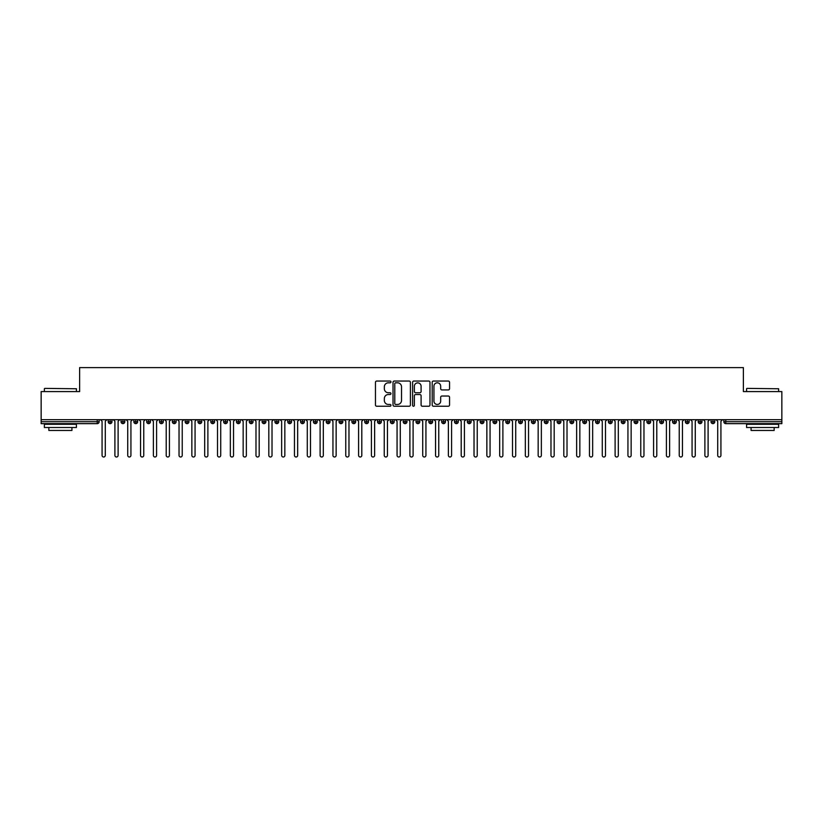 <?xml version="1.0" encoding="UTF-8"?>
<svg xmlns="http://www.w3.org/2000/svg" width="823" height="823" viewBox="0 0 823 823"><rect width="100%" height="100%" fill="white"/><g stroke="black" fill="none" stroke-linecap="round" stroke-linejoin="round"><path stroke-width="1.23" d="M390.976 381.934A0.885 0.885 0 0 0 390.102 381.049L376.718 381.049A1.255 1.255 0 0 0 375.463 382.314L375.463 404.967A1.255 1.255 0 0 0 376.718 406.233L390.102 406.233A0.885 0.885 0 0 0 390.976 405.348A0.885 0.885 0 0 0 390.102 404.463L388.363 404.463A4.033 4.033 0 0 1 384.341 400.441L384.341 398.548A4.033 4.033 0 0 1 388.363 394.526L390.102 394.526A0.885 0.885 0 0 0 390.976 393.641A0.885 0.885 0 0 0 390.102 392.756L388.363 392.756A4.033 4.033 0 0 1 384.341 388.734L384.341 386.841A4.033 4.033 0 0 1 388.363 382.808L390.102 382.808A0.885 0.885 0 0 0 390.976 381.934M448.288 389.927A1.255 1.255 0 0 0 449.553 388.672L449.553 382.314A1.255 1.255 0 0 0 448.288 381.049L433.433 381.049A1.255 1.255 0 0 0 432.178 382.314L432.178 404.967A1.255 1.255 0 0 0 433.433 406.233L448.288 406.233A1.255 1.255 0 0 0 449.553 404.967L449.553 397.293A1.255 1.255 0 0 0 448.288 396.028L441.93 396.028A1.255 1.255 0 0 0 440.675 397.293L440.675 401.099A3.364 3.364 0 0 1 437.311 404.463A3.364 3.364 0 0 1 433.937 401.099L433.937 386.182A3.364 3.364 0 0 1 437.311 382.808A3.364 3.364 0 0 1 440.675 386.182L440.675 388.672A1.255 1.255 0 0 0 441.93 389.927L448.288 389.927M41.15 419.679L781.85 419.679L781.85 391.583L743.375 391.583L743.375 367.603L79.625 367.603L79.625 391.583L41.15 391.583L41.15 421.726L97.227 421.726L97.227 419.679M410.399 382.314A1.255 1.255 0 0 0 409.144 381.049L394.279 381.049A1.255 1.255 0 0 0 393.024 382.314L393.024 404.967A1.255 1.255 0 0 0 394.279 406.233L409.144 406.233A1.255 1.255 0 0 0 410.399 404.967L410.399 382.314M413.856 381.049L428.721 381.049A1.255 1.255 0 0 1 429.976 382.314L429.976 404.967A1.255 1.255 0 0 1 428.721 406.233L422.364 406.233A1.255 1.255 0 0 1 421.098 404.967L421.098 395.781A1.255 1.255 0 0 0 419.843 394.526L415.625 394.526A1.255 1.255 0 0 0 414.36 395.781L414.36 405.348A0.885 0.885 0 0 1 413.485 406.233A0.885 0.885 0 0 1 412.601 405.348L412.601 382.314A1.255 1.255 0 0 1 413.856 381.049M99.151 421.726L97.227 421.726L97.227 423.65A1.924 1.924 0 0 0 99.151 421.726L99.151 419.679L99.151 421.726A1.924 1.924 0 0 1 97.227 423.65L41.15 423.65L41.15 421.726M781.85 419.679L781.85 423.65L725.773 423.65A1.924 1.924 0 0 1 723.849 421.726L723.849 419.679M110.117 419.679L110.117 423.65A1.924 1.924 0 0 1 108.194 421.726L108.194 419.679M111.979 419.679L111.979 421.726A1.924 1.924 0 0 1 110.117 423.65A1.924 1.924 0 0 0 111.979 421.726L108.194 421.726A1.924 1.924 0 0 0 110.117 423.65M122.946 419.679L122.946 423.65A1.924 1.924 0 0 1 121.022 421.726L121.022 419.679L121.022 421.726A1.924 1.924 0 0 0 122.946 423.65A1.924 1.924 0 0 0 124.808 421.726L124.808 419.679M135.774 419.679L135.774 423.65A1.924 1.924 0 0 1 133.851 421.726L133.851 419.679L133.851 421.726A1.924 1.924 0 0 0 135.774 423.65A1.924 1.924 0 0 0 137.636 421.726L137.636 419.679M148.603 419.679L148.603 423.65A1.924 1.924 0 0 1 146.679 421.726L146.679 419.679L146.679 421.726A1.924 1.924 0 0 0 148.603 423.65A1.924 1.924 0 0 0 150.455 421.726L150.455 419.679M161.421 419.679L161.421 423.65A1.924 1.924 0 0 1 159.497 421.726L159.497 419.679L159.497 421.726A1.924 1.924 0 0 0 161.421 423.65A1.924 1.924 0 0 0 163.283 421.726L163.283 419.679M174.25 419.679L174.25 423.65A1.924 1.924 0 0 1 172.326 421.726L172.326 419.679L172.326 421.726A1.924 1.924 0 0 0 174.25 423.65A1.924 1.924 0 0 0 176.112 421.726L176.112 419.679M187.078 419.679L187.078 423.65A1.924 1.924 0 0 1 185.154 421.726L185.154 419.679L185.154 421.726A1.924 1.924 0 0 0 187.078 423.65A1.924 1.924 0 0 0 188.94 421.726L188.94 419.679M199.907 419.679L199.907 423.65A1.924 1.924 0 0 1 197.983 421.726L197.983 419.679L197.983 421.726A1.924 1.924 0 0 0 199.907 423.65A1.924 1.924 0 0 0 201.758 421.726L201.758 419.679M212.725 419.679L212.725 423.65A1.924 1.924 0 0 1 210.801 421.726L210.801 419.679L210.801 421.726A1.924 1.924 0 0 0 212.725 423.65A1.924 1.924 0 0 0 214.587 421.726L214.587 419.679M225.553 419.679L225.553 423.65A1.924 1.924 0 0 1 223.63 421.726L223.63 419.679L223.63 421.726A1.924 1.924 0 0 0 225.553 423.65A1.924 1.924 0 0 0 227.415 421.726L227.415 419.679M238.382 419.679L238.382 423.65A1.924 1.924 0 0 1 236.458 421.726L236.458 419.679L236.458 421.726A1.924 1.924 0 0 0 238.382 423.65A1.924 1.924 0 0 0 240.244 421.726L240.244 419.679M251.21 419.679L251.21 423.65A1.924 1.924 0 0 1 249.287 421.726L249.287 419.679L249.287 421.726A1.924 1.924 0 0 0 251.21 423.65A1.924 1.924 0 0 0 253.062 421.726L253.062 419.679M264.029 419.679L264.029 423.65A1.924 1.924 0 0 1 262.105 421.726A1.924 1.924 0 0 0 264.029 423.65A1.924 1.924 0 0 1 262.105 421.726L262.105 419.679M265.891 419.679L265.891 421.726A1.924 1.924 0 0 1 264.029 423.65A1.924 1.924 0 0 0 265.891 421.726L262.105 421.726M276.857 423.65A1.924 1.924 0 0 1 274.933 421.726L274.933 419.679L274.933 421.726A1.924 1.924 0 0 0 276.857 423.65A1.924 1.924 0 0 0 278.719 421.726L278.719 419.679L278.719 421.726A1.924 1.924 0 0 1 276.857 423.65L276.857 421.726L278.719 421.726M289.686 419.679L289.686 423.65A1.924 1.924 0 0 1 287.762 421.726L287.762 419.679L287.762 421.726A1.924 1.924 0 0 0 289.686 423.65A1.924 1.924 0 0 0 291.548 421.726L291.548 419.679M302.514 419.679L302.514 423.65A1.924 1.924 0 0 1 300.59 421.726L300.59 419.679L300.59 421.726A1.924 1.924 0 0 0 302.514 423.65A1.924 1.924 0 0 0 304.366 421.726L304.366 419.679M315.332 419.679L315.332 421.726L313.409 421.726L313.409 419.679L313.409 421.726A1.924 1.924 0 0 0 315.332 423.65A1.924 1.924 0 0 0 317.194 421.726L317.194 419.679L317.194 421.726A1.924 1.924 0 0 1 315.332 423.65A1.924 1.924 0 0 1 313.409 421.726A1.924 1.924 0 0 0 315.332 423.65L315.332 421.726L317.194 421.726M328.161 419.679L328.161 423.65A1.924 1.924 0 0 1 326.237 421.726L326.237 419.679L326.237 421.726A1.924 1.924 0 0 0 328.161 423.65A1.924 1.924 0 0 0 330.023 421.726L330.023 419.679M340.989 419.679L340.989 423.65A1.924 1.924 0 0 1 339.066 421.726L339.066 419.679L339.066 421.726A1.924 1.924 0 0 0 340.989 423.65A1.924 1.924 0 0 0 342.852 421.726L342.852 419.679M353.818 419.679L353.818 423.65A1.924 1.924 0 0 1 351.894 421.726L351.894 419.679L351.894 421.726A1.924 1.924 0 0 0 353.818 423.65A1.924 1.924 0 0 0 355.68 421.726L355.68 419.679M366.636 419.679L366.636 423.65A1.924 1.924 0 0 1 364.712 421.726L364.712 419.679M368.498 419.679L368.498 421.726A1.924 1.924 0 0 1 366.636 423.65A1.924 1.924 0 0 0 368.498 421.726L364.712 421.726A1.924 1.924 0 0 0 366.636 423.65M379.465 423.65A1.924 1.924 0 0 1 377.541 421.726L377.541 419.679L377.541 421.726A1.924 1.924 0 0 0 379.465 423.65A1.924 1.924 0 0 0 381.327 421.726L381.327 419.679L381.327 421.726A1.924 1.924 0 0 1 379.465 423.65L379.465 421.726L381.327 421.726M392.293 419.679L392.293 423.65A1.924 1.924 0 0 1 390.369 421.726L390.369 419.679M394.155 419.679L394.155 421.726A1.924 1.924 0 0 1 392.293 423.65A1.924 1.924 0 0 0 394.155 421.726L390.369 421.726A1.924 1.924 0 0 0 392.293 423.65M405.122 419.679L405.122 423.65A1.924 1.924 0 0 1 403.198 421.726L403.198 419.679M406.984 419.679L406.984 421.726L406.984 419.679M417.94 419.679L417.94 423.65A1.924 1.924 0 0 1 416.016 421.726A1.924 1.924 0 0 0 417.94 423.65A1.924 1.924 0 0 1 416.016 421.726L416.016 419.679M419.802 419.679L419.802 421.726L419.802 419.679M430.768 419.679L430.768 423.65A1.924 1.924 0 0 1 428.845 421.726L428.845 419.679M432.631 419.679L432.631 421.726L432.631 419.679M443.597 419.679L443.597 423.65A1.924 1.924 0 0 1 441.673 421.726L441.673 419.679M445.459 419.679L445.459 421.726A1.924 1.924 0 0 1 443.597 423.65A1.924 1.924 0 0 0 445.459 421.726L441.673 421.726A1.924 1.924 0 0 0 443.597 423.65M456.426 419.679L456.426 423.65A1.924 1.924 0 0 1 454.502 421.726L454.502 419.679M458.288 419.679L458.288 421.726L458.288 419.679M469.254 419.679L469.254 423.65A1.924 1.924 0 0 1 467.32 421.726L467.32 419.679M471.106 419.679L471.106 421.726L471.106 419.679M482.072 419.679L482.072 423.65A1.924 1.924 0 0 1 480.148 421.726L480.148 419.679M483.934 419.679L483.934 421.726L483.934 419.679M494.901 419.679L494.901 423.65A1.924 1.924 0 0 1 492.977 421.726L492.977 419.679M496.763 419.679L496.763 421.726A1.924 1.924 0 0 1 494.901 423.65A1.924 1.924 0 0 0 496.763 421.726L492.977 421.726A1.924 1.924 0 0 0 494.901 423.65M507.729 419.679L507.729 423.65A1.924 1.924 0 0 1 505.806 421.726L505.806 419.679L505.806 421.726A1.924 1.924 0 0 0 507.729 423.65A1.924 1.924 0 0 0 509.591 421.726L509.591 419.679M520.558 419.679L520.558 423.65A1.924 1.924 0 0 1 518.634 421.726L518.634 419.679M522.41 419.679L522.41 421.726L522.41 419.679M533.376 419.679L533.376 423.65A1.924 1.924 0 0 1 531.452 421.726A1.924 1.924 0 0 0 533.376 423.65A1.924 1.924 0 0 1 531.452 421.726L531.452 419.679M535.238 419.679L535.238 421.726L535.238 419.679M546.205 419.679L546.205 423.65A1.924 1.924 0 0 1 544.281 421.726L544.281 419.679L544.281 421.726A1.924 1.924 0 0 0 546.205 423.65A1.924 1.924 0 0 0 548.067 421.726L548.067 419.679M559.033 419.679L559.033 423.65A1.924 1.924 0 0 1 557.109 421.726A1.924 1.924 0 0 0 559.033 423.65A1.924 1.924 0 0 1 557.109 421.726L557.109 419.679M560.895 419.679L560.895 421.726A1.924 1.924 0 0 1 559.033 423.65A1.924 1.924 0 0 0 560.895 421.726L557.109 421.726M571.862 419.679L571.862 423.65A1.924 1.924 0 0 1 569.938 421.726L569.938 419.679L569.938 421.726A1.924 1.924 0 0 0 571.862 423.65A1.924 1.924 0 0 0 573.713 421.726L573.713 419.679M584.68 419.679L584.68 423.65A1.924 1.924 0 0 1 582.756 421.726L582.756 419.679M586.542 419.679L586.542 421.726L586.542 419.679M597.508 419.679L597.508 423.65A1.924 1.924 0 0 1 595.585 421.726A1.924 1.924 0 0 0 597.508 423.65A1.924 1.924 0 0 1 595.585 421.726L595.585 419.679M599.37 419.679L599.37 421.726L599.37 419.679M610.337 419.679L610.337 423.65A1.924 1.924 0 0 1 608.413 421.726L608.413 419.679M612.199 419.679L612.199 421.726L612.199 419.679M623.165 419.679L623.165 423.65A1.924 1.924 0 0 1 621.242 421.726L621.242 419.679M625.017 419.679L625.017 421.726A1.924 1.924 0 0 1 623.165 423.65A1.924 1.924 0 0 0 625.017 421.726L621.242 421.726A1.924 1.924 0 0 0 623.165 423.65M635.984 419.679L635.984 423.65A1.924 1.924 0 0 1 634.06 421.726A1.924 1.924 0 0 0 635.984 423.65A1.924 1.924 0 0 1 634.06 421.726L634.06 419.679M637.846 419.679L637.846 421.726A1.924 1.924 0 0 1 635.984 423.65A1.924 1.924 0 0 0 637.846 421.726L634.06 421.726M648.812 419.679L648.812 423.65A1.924 1.924 0 0 1 646.888 421.726A1.924 1.924 0 0 0 648.812 423.65A1.924 1.924 0 0 1 646.888 421.726L646.888 419.679M650.674 419.679L650.674 421.726L650.674 419.679M661.641 419.679L661.641 423.65A1.924 1.924 0 0 1 659.717 421.726L659.717 419.679L659.717 421.726A1.924 1.924 0 0 0 661.641 423.65A1.924 1.924 0 0 0 663.503 421.726L663.503 419.679M674.469 419.679L674.469 423.65A1.924 1.924 0 0 1 672.545 421.726A1.924 1.924 0 0 0 674.469 423.65A1.924 1.924 0 0 1 672.545 421.726L672.545 419.679M676.321 419.679L676.321 421.726A1.924 1.924 0 0 1 674.469 423.65A1.924 1.924 0 0 0 676.321 421.726L672.545 421.726M687.287 419.679L687.287 423.65A1.924 1.924 0 0 1 685.364 421.726A1.924 1.924 0 0 0 687.287 423.65A1.924 1.924 0 0 1 685.364 421.726L685.364 419.679M689.149 419.679L689.149 421.726L689.149 419.679M700.116 419.679L700.116 423.65A1.924 1.924 0 0 1 698.192 421.726L698.192 419.679M701.978 419.679L701.978 421.726L701.978 419.679M712.944 419.679L712.944 423.65A1.924 1.924 0 0 1 711.021 421.726A1.924 1.924 0 0 0 712.944 423.65A1.924 1.924 0 0 1 711.021 421.726L711.021 419.679M714.806 419.679L714.806 421.726L714.806 419.679M276.857 419.679L276.857 421.726L274.933 421.726M379.465 419.679L379.465 421.726L377.541 421.726M405.122 423.65A1.924 1.924 0 0 0 406.984 421.726A1.924 1.924 0 0 1 405.122 423.65A1.924 1.924 0 0 1 403.198 421.726L406.984 421.726M417.94 423.65A1.924 1.924 0 0 0 419.802 421.726A1.924 1.924 0 0 1 417.94 423.65M430.768 423.65A1.924 1.924 0 0 0 432.631 421.726A1.924 1.924 0 0 1 430.768 423.65A1.924 1.924 0 0 1 428.845 421.726L432.631 421.726M456.426 423.65A1.924 1.924 0 0 0 458.288 421.726A1.924 1.924 0 0 1 456.426 423.65A1.924 1.924 0 0 1 454.502 421.726L458.288 421.726M469.254 423.65A1.924 1.924 0 0 0 471.106 421.726A1.924 1.924 0 0 1 469.254 423.65A1.924 1.924 0 0 1 467.32 421.726L471.106 421.726M482.072 423.65A1.924 1.924 0 0 0 483.934 421.726A1.924 1.924 0 0 1 482.072 423.65A1.924 1.924 0 0 1 480.148 421.726L483.934 421.726M520.558 423.65A1.924 1.924 0 0 0 522.41 421.726A1.924 1.924 0 0 1 520.558 423.65A1.924 1.924 0 0 1 518.634 421.726L522.41 421.726M533.376 423.65A1.924 1.924 0 0 0 535.238 421.726A1.924 1.924 0 0 1 533.376 423.65M584.68 423.65A1.924 1.924 0 0 0 586.542 421.726A1.924 1.924 0 0 1 584.68 423.65A1.924 1.924 0 0 1 582.756 421.726L586.542 421.726M597.508 423.65A1.924 1.924 0 0 0 599.37 421.726A1.924 1.924 0 0 1 597.508 423.65M610.337 423.65A1.924 1.924 0 0 0 612.199 421.726A1.924 1.924 0 0 1 610.337 423.65A1.924 1.924 0 0 1 608.413 421.726L612.199 421.726M648.812 423.65A1.924 1.924 0 0 0 650.674 421.726A1.924 1.924 0 0 1 648.812 423.65M687.287 423.65A1.924 1.924 0 0 0 689.149 421.726A1.924 1.924 0 0 1 687.287 423.65M700.116 423.65A1.924 1.924 0 0 0 701.978 421.726A1.924 1.924 0 0 1 700.116 423.65A1.924 1.924 0 0 1 698.192 421.726L701.978 421.726M725.773 423.65A1.924 1.924 0 0 1 723.849 421.726A1.924 1.924 0 0 0 725.773 423.65L725.773 421.726L781.85 421.726M712.944 423.65A1.924 1.924 0 0 0 714.806 421.726A1.924 1.924 0 0 1 712.944 423.65M395.668 382.808A0.885 0.885 0 0 0 394.783 383.693L394.783 403.589A0.885 0.885 0 0 0 395.668 404.463L397.499 404.463A4.033 4.033 0 0 0 401.521 400.441L401.521 386.841A4.033 4.033 0 0 0 397.499 382.808L395.668 382.808M421.098 386.244A3.364 3.364 0 0 0 417.734 382.88A3.364 3.364 0 0 0 414.36 386.244L414.36 391.501A1.255 1.255 0 0 0 415.625 392.756L419.843 392.756A1.255 1.255 0 0 0 421.098 391.501L421.098 386.244M102.073 455.397L102.073 421.283L102.073 455.397A1.605 1.605 -145.5 0 0 103.677 457.002A1.605 1.605 -145.5 0 0 105.282 455.397L105.282 421.283L105.282 455.397M106.887 419.679L105.282 421.283M102.073 421.283L100.468 419.679M114.901 455.397L114.901 421.283L114.901 455.397A1.605 1.605 -145.5 0 0 116.506 457.002A1.605 1.605 -145.5 0 0 118.111 455.397L118.111 421.283L118.111 455.397M127.73 455.397L127.73 421.283L127.73 455.397A1.605 1.605 -145.5 0 0 129.324 457.002A1.605 1.605 -145.5 0 0 130.929 455.397L130.929 421.283L130.929 455.397M140.548 455.397L140.548 421.283L140.548 455.397A1.605 1.605 -145.5 0 0 142.153 457.002A1.605 1.605 -145.5 0 0 143.758 455.397L143.758 421.283L143.758 455.397M153.376 455.397L153.376 421.283L153.376 455.397A1.605 1.605 -145.5 0 0 154.981 457.002A1.605 1.605 -145.5 0 0 156.586 455.397L156.586 421.283L156.586 455.397M119.705 419.679L118.111 421.283M114.901 421.283L113.296 419.679M132.534 419.679L130.929 421.283M127.73 421.283L126.125 419.679M145.362 419.679L143.758 421.283M140.548 421.283L138.943 419.679M158.191 419.679L156.586 421.283M153.376 421.283L151.771 419.679M44.74 388.384L76.426 388.765L44.74 388.384M60.388 427.497L44.36 427.497L44.36 424.298L76.426 424.298L76.426 427.497L60.388 427.497M71.93 427.497L71.93 430.45L48.845 430.45L48.845 427.497M746.965 388.384L778.64 388.765L746.965 388.384M762.612 427.497L746.574 427.497L746.574 424.298L778.64 424.298L778.64 427.497L762.612 427.497M774.155 427.497L774.155 430.45L751.07 430.45L751.07 427.497M166.205 455.397L166.205 421.283L166.205 455.397A1.605 1.605 -145.5 0 0 167.81 457.002A1.605 1.605 -145.5 0 0 169.415 455.397L169.415 421.283L169.415 455.397M171.009 419.679L169.415 421.283M166.205 421.283L164.6 419.679M179.033 455.397L179.033 421.283L179.033 455.397A1.605 1.605 -145.5 0 0 180.628 457.002A1.605 1.605 -145.5 0 0 182.233 455.397L182.233 421.283L182.233 455.397M191.852 455.397L191.852 421.283L191.852 455.397A1.605 1.605 -145.5 0 0 193.456 457.002A1.605 1.605 -145.5 0 0 195.061 455.397L195.061 421.283L195.061 455.397M204.68 455.397L204.68 421.283L204.68 455.397A1.605 1.605 -145.5 0 0 206.285 457.002A1.605 1.605 -145.5 0 0 207.89 455.397L207.89 421.283L207.89 455.397M217.509 455.397L217.509 421.283L217.509 455.397A1.605 1.605 -145.5 0 0 219.113 457.002A1.605 1.605 -145.5 0 0 220.718 455.397L220.718 421.283L220.718 455.397M183.838 419.679L182.233 421.283M179.033 421.283L177.429 419.679M196.666 419.679L195.061 421.283M191.852 421.283L190.257 419.679M209.495 419.679L207.89 421.283M204.68 421.283L203.075 419.679M222.313 419.679L220.718 421.283M217.509 421.283L215.904 419.679M230.337 455.397L230.337 421.283L230.337 455.397A1.605 1.605 -145.5 0 0 231.932 457.002A1.605 1.605 -145.5 0 0 233.537 455.397L233.537 421.283L233.537 455.397M243.155 455.397L243.155 421.283L243.155 455.397A1.605 1.605 -145.5 0 0 244.76 457.002A1.605 1.605 -145.5 0 0 246.365 455.397L246.365 421.283L246.365 455.397M255.984 455.397L255.984 421.283L255.984 455.397A1.605 1.605 -145.5 0 0 257.589 457.002A1.605 1.605 -145.5 0 0 259.194 455.397L259.194 421.283L259.194 455.397M268.812 455.397L268.812 421.283L268.812 455.397A1.605 1.605 -145.5 0 0 270.417 457.002A1.605 1.605 -145.5 0 0 272.022 455.397L272.022 421.283L272.022 455.397M281.641 455.397L281.641 421.283L281.641 455.397A1.605 1.605 -145.5 0 0 283.235 457.002A1.605 1.605 -145.5 0 0 284.84 455.397L284.84 421.283L284.84 455.397M235.141 419.679L233.537 421.283M230.337 421.283L228.732 419.679M247.97 419.679L246.365 421.283M243.155 421.283L241.561 419.679M260.798 419.679L259.194 421.283M255.984 421.283L254.379 419.679M273.617 419.679L272.022 421.283M268.812 421.283L267.208 419.679M286.445 419.679L284.84 421.283M281.641 421.283L280.036 419.679M294.459 455.397L294.459 421.283L294.459 455.397A1.605 1.605 -145.5 0 0 296.064 457.002A1.605 1.605 -145.5 0 0 297.669 455.397L297.669 421.283L297.669 455.397M299.274 419.679L297.669 421.283M294.459 421.283L292.865 419.679M307.288 455.397L307.288 421.283L307.288 455.397A1.605 1.605 -145.5 0 0 308.892 457.002A1.605 1.605 -145.5 0 0 310.497 455.397L310.497 421.283L310.497 455.397M312.102 419.679L310.497 421.283M307.288 421.283L305.683 419.679M320.116 455.397L320.116 421.283L320.116 455.397A1.605 1.605 -145.5 0 0 321.721 457.002A1.605 1.605 -145.5 0 0 323.326 455.397L323.326 421.283L323.326 455.397M324.92 419.679L323.326 421.283M320.116 421.283L318.511 419.679M332.945 455.397L332.945 421.283L332.945 455.397A1.605 1.605 -145.5 0 0 334.539 457.002A1.605 1.605 -145.5 0 0 336.144 455.397L336.144 421.283L336.144 455.397M337.749 419.679L336.144 421.283M332.945 421.283L331.34 419.679M345.763 455.397L345.763 421.283L345.763 455.397A1.605 1.605 -145.5 0 0 347.368 457.002A1.605 1.605 -145.5 0 0 348.973 455.397L348.973 421.283L348.973 455.397M350.577 419.679L348.973 421.283M345.763 421.283L344.168 419.679M358.591 455.397L358.591 421.283L358.591 455.397A1.605 1.605 -145.5 0 0 360.196 457.002A1.605 1.605 -145.5 0 0 361.801 455.397L361.801 421.283L361.801 455.397M363.406 419.679L361.801 421.283M358.591 421.283L356.987 419.679M371.42 455.397L371.42 421.283L371.42 455.397A1.605 1.605 -145.5 0 0 373.025 457.002A1.605 1.605 -145.5 0 0 374.63 455.397L374.63 421.283L374.63 455.397M376.224 419.679L374.63 421.283M371.42 421.283L369.815 419.679M384.248 455.397L384.248 421.283L384.248 455.397A1.605 1.605 -145.5 0 0 385.843 457.002A1.605 1.605 -145.5 0 0 387.448 455.397L387.448 421.283L387.448 455.397M389.053 419.679L387.448 421.283M384.248 421.283L382.644 419.679M397.067 455.397L397.067 421.283L397.067 455.397A1.605 1.605 -145.5 0 0 398.671 457.002A1.605 1.605 -145.5 0 0 400.276 455.397L400.276 421.283L400.276 455.397M401.881 419.679L400.276 421.283M397.067 421.283L395.472 419.679M409.895 455.397L409.895 421.283L409.895 455.397A1.605 1.605 -145.5 0 0 411.5 457.002A1.605 1.605 -145.5 0 0 413.105 455.397L413.105 421.283L413.105 455.397M414.71 419.679L413.105 421.283M409.895 421.283L408.29 419.679M422.724 455.397L422.724 421.283L422.724 455.397A1.605 1.605 -145.5 0 0 424.329 457.002A1.605 1.605 -145.5 0 0 425.933 455.397L425.933 421.283L425.933 455.397M427.528 419.679L425.933 421.283M422.724 421.283L421.119 419.679M435.552 455.397L435.552 421.283L435.552 455.397A1.605 1.605 -145.5 0 0 437.157 457.002A1.605 1.605 -145.5 0 0 438.752 455.397L438.752 421.283L438.752 455.397M440.356 419.679L438.752 421.283M435.552 421.283L433.947 419.679M448.37 455.397L448.37 421.283L448.37 455.397A1.605 1.605 -145.5 0 0 449.975 457.002A1.605 1.605 -145.5 0 0 451.58 455.397L451.58 421.283L451.58 455.397M453.185 419.679L451.58 421.283M448.37 421.283L446.776 419.679M461.199 455.397L461.199 421.283L461.199 455.397A1.605 1.605 -145.5 0 0 462.804 457.002A1.605 1.605 -145.5 0 0 464.409 455.397L464.409 421.283L464.409 455.397M466.013 419.679L464.409 421.283M461.199 421.283L459.594 419.679M474.027 455.397L474.027 421.283L474.027 455.397A1.605 1.605 -145.5 0 0 475.632 457.002A1.605 1.605 -145.5 0 0 477.237 455.397L477.237 421.283L477.237 455.397M478.832 419.679L477.237 421.283M474.027 421.283L472.423 419.679M486.856 455.397L486.856 421.283L486.856 455.397A1.605 1.605 -145.5 0 0 488.461 457.002A1.605 1.605 -145.5 0 0 490.055 455.397L490.055 421.283L490.055 455.397M491.66 419.679L490.055 421.283M486.856 421.283L485.251 419.679M499.674 455.397L499.674 421.283L499.674 455.397A1.605 1.605 -145.5 0 0 501.279 457.002A1.605 1.605 -145.5 0 0 502.884 455.397L502.884 421.283L502.884 455.397M504.489 419.679L502.884 421.283M499.674 421.283L498.08 419.679M512.503 455.397L512.503 421.283L512.503 455.397A1.605 1.605 -145.5 0 0 514.108 457.002A1.605 1.605 -145.5 0 0 515.712 455.397L515.712 421.283L515.712 455.397M517.317 419.679L515.712 421.283M512.503 421.283L510.898 419.679M525.331 455.397L525.331 421.283L525.331 455.397A1.605 1.605 -145.5 0 0 526.936 457.002A1.605 1.605 -145.5 0 0 528.541 455.397L528.541 421.283L528.541 455.397M530.135 419.679L528.541 421.283M525.331 421.283L523.726 419.679M538.16 455.397L538.16 421.283L538.16 455.397A1.605 1.605 -145.5 0 0 539.765 457.002A1.605 1.605 -145.5 0 0 541.359 455.397L541.359 421.283L541.359 455.397M542.964 419.679L541.359 421.283M538.16 421.283L536.555 419.679M550.978 455.397L550.978 421.283L550.978 455.397A1.605 1.605 -145.5 0 0 552.583 457.002A1.605 1.605 -145.5 0 0 554.188 455.397L554.188 421.283L554.188 455.397M555.792 419.679L554.188 421.283M550.978 421.283L549.383 419.679M563.806 455.397L563.806 421.283L563.806 455.397A1.605 1.605 -145.5 0 0 565.411 457.002A1.605 1.605 -145.5 0 0 567.016 455.397L567.016 421.283L567.016 455.397M568.621 419.679L567.016 421.283M563.806 421.283L562.202 419.679M576.635 455.397L576.635 421.283L576.635 455.397A1.605 1.605 -145.5 0 0 578.24 457.002A1.605 1.605 -145.5 0 0 579.845 455.397L579.845 421.283L579.845 455.397M581.439 419.679L579.845 421.283M576.635 421.283L575.03 419.679M589.463 455.397L589.463 421.283L589.463 455.397A1.605 1.605 -145.5 0 0 591.068 457.002A1.605 1.605 -145.5 0 0 592.663 455.397L592.663 421.283L592.663 455.397M594.268 419.679L592.663 421.283M589.463 421.283L587.859 419.679M602.282 455.397L602.282 421.283L602.282 455.397A1.605 1.605 -145.5 0 0 603.887 457.002A1.605 1.605 -145.5 0 0 605.491 455.397L605.491 421.283L605.491 455.397M607.096 419.679L605.491 421.283M602.282 421.283L600.687 419.679M615.11 455.397L615.11 421.283L615.11 455.397A1.605 1.605 -145.5 0 0 616.715 457.002A1.605 1.605 -145.5 0 0 618.32 455.397L618.32 421.283L618.32 455.397M619.925 419.679L618.32 421.283M615.11 421.283L613.505 419.679M627.939 455.397L627.939 421.283L627.939 455.397A1.605 1.605 -145.5 0 0 629.544 457.002A1.605 1.605 -145.5 0 0 631.148 455.397L631.148 421.283L631.148 455.397M632.743 419.679L631.148 421.283M627.939 421.283L626.334 419.679M640.767 455.397L640.767 421.283L640.767 455.397A1.605 1.605 -145.5 0 0 642.372 457.002A1.605 1.605 -145.5 0 0 643.967 455.397L643.967 421.283L643.967 455.397M645.571 419.679L643.967 421.283M640.767 421.283L639.162 419.679M653.585 455.397L653.585 421.283L653.585 455.397A1.605 1.605 -145.5 0 0 655.19 457.002A1.605 1.605 -145.5 0 0 656.795 455.397L656.795 421.283L656.795 455.397M658.4 419.679L656.795 421.283M653.585 421.283L651.991 419.679M666.414 455.397L666.414 421.283L666.414 455.397A1.605 1.605 -145.5 0 0 668.019 457.002A1.605 1.605 -145.5 0 0 669.624 455.397L669.624 421.283L669.624 455.397M671.229 419.679L669.624 421.283M666.414 421.283L664.809 419.679M679.242 455.397L679.242 421.283L679.242 455.397A1.605 1.605 -145.5 0 0 680.847 457.002A1.605 1.605 -145.5 0 0 682.452 455.397L682.452 421.283L682.452 455.397M684.057 419.679L682.452 421.283M679.242 421.283L677.638 419.679M692.071 455.397L692.071 421.283L692.071 455.397A1.605 1.605 -145.5 0 0 693.676 457.002A1.605 1.605 -145.5 0 0 695.27 455.397L695.27 421.283L695.27 455.397M696.875 419.679L695.27 421.283M692.071 421.283L690.466 419.679M704.889 455.397L704.889 421.283L704.889 455.397A1.605 1.605 -145.5 0 0 706.494 457.002A1.605 1.605 -145.5 0 0 708.099 455.397L708.099 421.283L708.099 455.397M709.704 419.679L708.099 421.283M704.889 421.283L703.295 419.679M717.718 455.397L717.718 421.283L717.718 455.397A1.605 1.605 -145.5 0 0 719.323 457.002A1.605 1.605 -145.5 0 0 720.927 455.397L720.927 421.283L720.927 455.397M722.532 419.679L720.927 421.283M717.718 421.283L716.113 419.679M725.773 419.679L725.773 421.726L723.849 421.726M121.022 421.726A1.924 1.924 0 0 0 122.946 423.65A1.924 1.924 0 0 0 124.808 421.726L121.022 421.726M133.851 421.726A1.924 1.924 0 0 0 135.774 423.65A1.924 1.924 0 0 0 137.636 421.726L133.851 421.726M146.679 421.726A1.924 1.924 0 0 0 148.603 423.65A1.924 1.924 0 0 0 150.455 421.726L146.679 421.726M159.497 421.726A1.924 1.924 0 0 0 161.421 423.65A1.924 1.924 0 0 0 163.283 421.726L159.497 421.726M172.326 421.726L176.112 421.726A1.924 1.924 0 0 1 174.25 423.65M185.154 421.726A1.924 1.924 0 0 0 187.078 423.65A1.924 1.924 0 0 0 188.94 421.726L185.154 421.726M197.983 421.726L201.758 421.726A1.924 1.924 0 0 1 199.907 423.65M210.801 421.726A1.924 1.924 0 0 0 212.725 423.65A1.924 1.924 0 0 0 214.587 421.726L210.801 421.726M223.63 421.726A1.924 1.924 0 0 0 225.553 423.65A1.924 1.924 0 0 0 227.415 421.726L223.63 421.726M236.458 421.726A1.924 1.924 0 0 0 238.382 423.65A1.924 1.924 0 0 0 240.244 421.726L236.458 421.726M249.287 421.726A1.924 1.924 0 0 0 251.21 423.65A1.924 1.924 0 0 0 253.062 421.726L249.287 421.726M287.762 421.726L291.548 421.726A1.924 1.924 0 0 1 289.686 423.65M300.59 421.726A1.924 1.924 0 0 0 302.514 423.65A1.924 1.924 0 0 0 304.366 421.726L300.59 421.726M326.237 421.726L330.023 421.726A1.924 1.924 0 0 1 328.161 423.65M339.066 421.726A1.924 1.924 0 0 0 340.989 423.65A1.924 1.924 0 0 0 342.852 421.726L339.066 421.726M351.894 421.726L355.68 421.726A1.924 1.924 0 0 1 353.818 423.65M416.016 421.726L419.802 421.726M505.806 421.726L509.591 421.726A1.924 1.924 0 0 1 507.729 423.65M531.452 421.726L535.238 421.726M544.281 421.726A1.924 1.924 0 0 0 546.205 423.65A1.924 1.924 0 0 0 548.067 421.726L544.281 421.726M569.938 421.726L573.713 421.726A1.924 1.924 0 0 1 571.862 423.65M595.585 421.726L599.37 421.726M646.888 421.726L650.674 421.726M659.717 421.726A1.924 1.924 0 0 0 661.641 423.65A1.924 1.924 0 0 0 663.503 421.726L659.717 421.726M685.364 421.726L689.149 421.726M711.021 421.726L714.806 421.726M44.36 391.583L44.36 388.765M51.664 424.298L51.664 423.65M69.111 424.298L69.111 423.65M76.426 391.583L76.426 388.765M746.574 391.583L746.574 388.765M753.889 424.298L753.889 423.65M771.336 424.298L771.336 423.65M778.64 391.583L778.64 388.765"/></g></svg>

